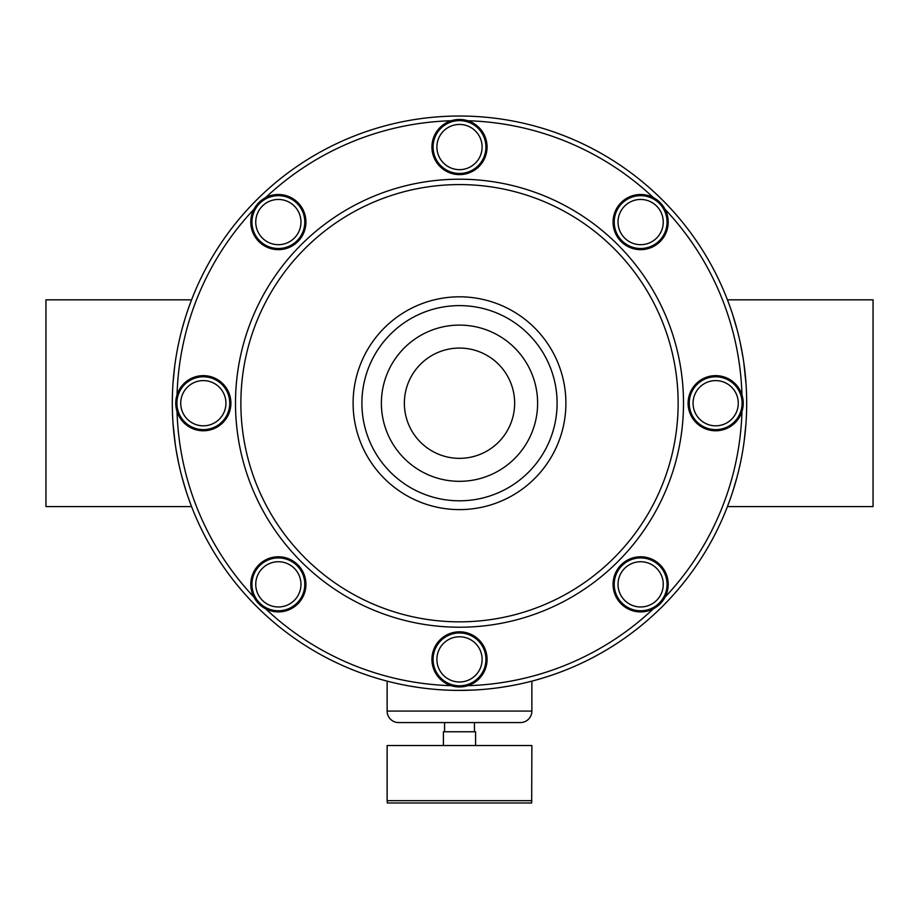 <?xml version="1.0" encoding="UTF-8"?>
<svg xmlns="http://www.w3.org/2000/svg" width="919" height="919" viewBox="0 0 919 919"><rect width="100%" height="100%" fill="white"/><g stroke="black" fill="none" stroke-linecap="round" stroke-linejoin="round"><path stroke-width="1.38" d="M387.129 800.679L387.324 802.976L531.676 802.976L531.871 745.539L387.129 745.539L387.129 800.679L531.871 800.679M443.417 745.539L443.417 731.754L475.582 731.754L475.582 745.539M474.434 731.754L474.434 722.564M444.566 722.564L444.566 731.754M388.22 681.416L387.129 681.128L387.129 711.076A11.487 11.487 0 0 0 398.616 722.564L520.384 722.564A11.487 11.487 0 0 0 531.871 711.076L531.871 681.128L530.654 681.45M530.527 681.473L526.426 682.495M519.672 684.023L517.11 684.563M510.734 685.792L499.798 687.561M473.319 690.066L459.5 690.399A287.188 287.188 0 0 1 172.312 403.211A287.188 287.188 0 0 1 459.5 116.024A287.188 287.188 0 0 1 746.688 403.211A287.188 287.188 0 0 1 459.5 690.399L459.201 690.399M388.909 681.588L391.816 682.312M409.093 685.942L419.822 687.642M431.068 688.986L433.446 689.216M444.417 689.997L448.817 690.203M500.097 687.515L510.436 685.85M518.316 684.31L519.476 684.069M526.323 682.518L531.871 681.128L531.871 711.076L387.129 711.076M727.469 506.495L730.306 498.833M733.982 487.702L736.889 477.593M744.103 441.694L745.952 423.716M746.067 384.383L743.781 362.419M743.103 357.962L740.266 342.821M737.268 330.266L732.386 313.712M731.455 310.944L730.26 307.486M734.097 319.111L736.9 328.876M745.952 423.808L744.424 439.19M737.13 476.674L732.845 491.297M730.835 497.317L728.112 504.818M191.531 506.495L188.694 498.833M185.029 487.713L182.111 477.593M191.566 506.599L45.95 506.599L45.95 299.824L191.566 299.824L188.74 307.486M184.903 319.111L182.1 328.876M174.759 365.762L173.048 382.637M173.048 423.67L175.265 444.256M176.195 450.276L178.619 463.084M181.87 476.674L186.155 491.297M188.165 497.317L190.888 504.818M451.229 685.677A282.592 282.592 0 0 1 265.614 608.792M253.92 597.097A282.592 282.592 0 0 1 177.034 411.482M177.034 394.94A282.592 282.592 0 0 1 253.92 209.325M278.365 194.506A27.57 27.57 0 0 1 305.935 222.076A27.57 27.57 0 0 1 278.365 249.646A27.57 27.57 0 0 1 250.795 222.065A27.57 27.57 0 0 1 278.365 194.506L278.365 194.506A27.57 27.57 0 0 0 265.614 197.631A282.592 282.592 0 0 1 451.229 120.745M467.771 120.745A282.592 282.592 0 0 1 653.386 197.631M665.08 209.325A282.592 282.592 0 0 1 741.966 394.94M741.966 411.482A282.592 282.592 0 0 1 665.08 597.097M653.386 608.792A282.592 282.592 0 0 1 467.771 685.677M459.5 685.804L459.5 685.804A26.421 26.421 0 0 1 433.079 659.382A26.421 26.421 0 0 1 459.5 632.961A26.421 26.421 0 0 1 485.921 659.382A26.421 26.421 0 0 1 459.5 685.804M459.5 686.952A27.57 27.57 0 0 1 431.93 659.382A27.57 27.57 0 0 1 459.5 631.812A27.57 27.57 0 0 1 487.07 659.382A27.57 27.57 0 0 1 459.5 686.952M640.635 194.506L640.635 194.506A27.57 27.57 0 0 1 668.205 222.065A27.57 27.57 0 0 1 640.635 249.646A27.57 27.57 0 0 1 613.065 222.076A27.57 27.57 0 0 1 640.635 194.506M640.635 556.776A27.57 27.57 0 0 1 668.205 584.346A27.57 27.57 0 0 1 640.635 611.916A27.57 27.57 0 0 1 613.065 584.346A27.57 27.57 0 0 1 640.635 556.776M640.635 557.925A26.421 26.421 0 0 1 667.056 584.346A26.421 26.421 0 0 1 640.635 610.767A26.421 26.421 0 0 1 614.214 584.346A26.421 26.421 0 0 1 640.635 557.925M640.635 606.965A22.607 22.607 0 0 1 618.027 584.346A22.607 22.607 0 0 1 640.635 561.739A22.607 22.607 0 0 1 663.254 584.346A22.607 22.607 0 0 1 640.635 606.965M459.5 636.775A22.607 22.607 0 0 1 482.107 659.382A22.607 22.607 0 0 1 459.5 681.99A22.607 22.607 0 0 1 436.893 659.382A22.607 22.607 0 0 1 459.5 636.775M278.365 611.916A27.57 27.57 0 0 1 250.795 584.346A27.57 27.57 0 0 1 278.354 556.776A27.57 27.57 0 0 1 305.935 584.346A27.57 27.57 0 0 1 278.365 611.916M278.365 610.767A26.421 26.421 0 0 1 251.944 584.346A26.421 26.421 0 0 1 278.365 557.925A26.421 26.421 0 0 1 304.786 584.346A26.421 26.421 0 0 1 278.365 610.767M278.365 561.739A22.607 22.607 0 0 1 300.972 584.346A22.607 22.607 0 0 1 278.365 606.965A22.607 22.607 0 0 1 255.746 584.346A22.607 22.607 0 0 1 278.365 561.739M203.329 430.781A27.57 27.57 0 0 1 175.759 403.211A27.57 27.57 0 0 1 203.329 375.641A27.57 27.57 0 0 1 230.899 403.211A27.57 27.57 0 0 1 203.329 430.781M203.329 429.632A26.421 26.421 0 0 1 176.907 403.211A26.421 26.421 0 0 1 203.329 376.79A26.421 26.421 0 0 1 229.75 403.211A26.421 26.421 0 0 1 203.329 429.632M203.329 380.604A22.607 22.607 0 0 1 225.936 403.211A22.607 22.607 0 0 1 203.329 425.819A22.607 22.607 0 0 1 180.721 403.211A22.607 22.607 0 0 1 203.329 380.604M278.365 248.498A26.421 26.421 0 0 1 251.944 222.076A26.421 26.421 0 0 1 278.365 195.655A26.421 26.421 0 0 1 304.786 222.076A26.421 26.421 0 0 1 278.365 248.498M278.365 199.457A22.607 22.607 0 0 1 300.972 222.076A22.607 22.607 0 0 1 278.365 244.684A22.607 22.607 0 0 1 255.746 222.076A22.607 22.607 0 0 1 278.365 199.457M459.5 174.61A27.57 27.57 0 0 1 431.93 147.04A27.57 27.57 0 0 1 459.5 119.47A27.57 27.57 0 0 1 487.07 147.04A27.57 27.57 0 0 1 459.5 174.61M459.5 173.461A26.421 26.421 0 0 1 433.079 147.04A26.421 26.421 0 0 1 459.5 120.619A26.421 26.421 0 0 1 485.921 147.04A26.421 26.421 0 0 1 459.5 173.461M459.5 124.433A22.607 22.607 0 0 1 482.107 147.04A22.607 22.607 0 0 1 459.5 169.647A22.607 22.607 0 0 1 436.893 147.04A22.607 22.607 0 0 1 459.5 124.433M640.635 195.655A26.421 26.421 0 0 1 667.056 222.076A26.421 26.421 0 0 1 640.635 248.498A26.421 26.421 0 0 1 614.214 222.076A26.421 26.421 0 0 1 640.635 195.655M640.635 244.684A22.607 22.607 0 0 1 618.027 222.076A22.607 22.607 0 0 1 640.635 199.457A22.607 22.607 0 0 1 663.254 222.076A22.607 22.607 0 0 1 640.635 244.684M715.671 375.641A27.57 27.57 0 0 1 743.241 403.211A27.57 27.57 0 0 1 715.671 430.781A27.57 27.57 0 0 1 688.101 403.211A27.57 27.57 0 0 1 715.671 375.641M715.671 376.79A26.421 26.421 0 0 1 742.092 403.211A26.421 26.421 0 0 1 715.671 429.632A26.421 26.421 0 0 1 689.25 403.211A26.421 26.421 0 0 1 715.671 376.79M715.671 425.819A22.607 22.607 0 0 1 693.064 403.211A22.607 22.607 0 0 1 715.671 380.604A22.607 22.607 0 0 1 738.279 403.211A22.607 22.607 0 0 1 715.671 425.819M459.5 179.205A224.006 224.006 0 0 1 683.506 403.211A224.006 224.006 0 0 1 459.5 627.217A224.006 224.006 0 0 1 235.494 403.211A224.006 224.006 0 0 1 459.5 179.205A224.006 224.006 0 0 1 683.506 403.211A224.006 224.006 0 0 1 459.5 627.217A224.006 224.006 0 0 1 235.494 403.211A224.006 224.006 0 0 1 459.5 179.205M459.5 481.326A78.115 78.115 0 0 0 537.615 403.211A78.115 78.115 0 0 0 459.5 325.096A78.115 78.115 0 0 1 537.615 403.211A78.115 78.115 0 0 1 459.5 481.326A78.115 78.115 0 0 1 381.385 403.211A78.115 78.115 0 0 1 459.5 325.096A78.115 78.115 0 0 1 537.615 403.211A78.115 78.115 0 0 1 459.5 481.326A78.115 78.115 0 0 1 381.385 403.211A78.115 78.115 0 0 1 459.5 325.096M727.434 299.824L873.05 299.824L873.05 506.599L727.446 506.599M459.5 621.841A218.63 218.63 0 0 1 240.87 403.211A218.63 218.63 0 0 1 459.5 184.581A218.63 218.63 0 0 1 678.13 403.211A218.63 218.63 0 0 1 459.5 621.841M459.5 509.608A106.397 106.397 0 0 1 353.103 403.211A106.397 106.397 0 0 1 459.5 296.814A106.397 106.397 0 0 1 565.897 403.211A106.397 106.397 0 0 1 459.5 509.608M459.5 500.809A97.598 97.598 0 0 1 361.902 403.211A97.598 97.598 0 0 1 459.5 305.613A97.598 97.598 0 0 1 557.098 403.211A97.598 97.598 0 0 1 459.5 500.809M459.5 458.351A55.14 55.14 0 0 1 404.36 403.211A55.14 55.14 0 0 1 459.5 348.071A55.14 55.14 0 0 1 514.64 403.211A55.14 55.14 0 0 1 459.5 458.351"/></g></svg>
